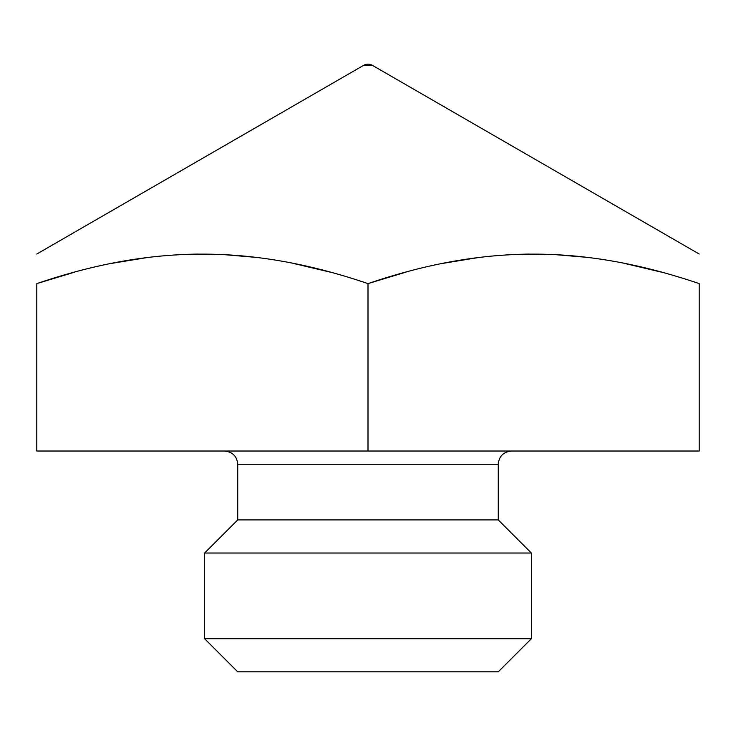 <?xml version="1.0" encoding="UTF-8"?>
<svg xmlns="http://www.w3.org/2000/svg" width="736" height="736" viewBox="0 0 736 736"><rect width="100%" height="100%" fill="white"/><g stroke="black" fill="none" stroke-linecap="round" stroke-linejoin="round"><path stroke-width="1.1" d="M36.8 283.608C36.8 244.306 36.8 244.306 36.8 283.608L36.8 451.021L699.2 451.021L699.2 283.608C699.2 244.306 699.2 244.306 699.2 283.608C583.317 244.297 483.837 244.306 368 283.608C252.117 244.297 152.637 244.306 36.8 283.608L74.87 272.081M368 451.021L368 283.608L406.07 272.081M111.55 263.396L147.504 257.499M184.846 254.389L197.993 254.058M222.18 254.481L256.698 257.425M293.25 263.396L329.691 272.016M442.75 263.396L478.704 257.499M516.046 254.389L529.193 254.058M553.38 254.481L587.898 257.425M624.45 263.396L660.891 272.016M237.728 464.269L498.272 464.269L498.272 519.91L237.728 519.91L237.728 464.269C237.02 456.292 232.604 451.876 224.48 451.021M237.728 519.91L204.608 553.03L531.392 553.03L498.272 519.91M204.608 638.701L237.728 671.821L498.272 671.821L531.392 638.701L204.608 638.701L204.608 553.03M699.2 254.03L372.416 65.366L363.584 65.366L36.8 254.03M372.416 65.366A8.832 8.832 0 0 0 363.584 65.366M498.272 464.269C498.98 456.292 503.396 451.876 511.52 451.021M531.392 638.701L531.392 553.03"/></g></svg>
